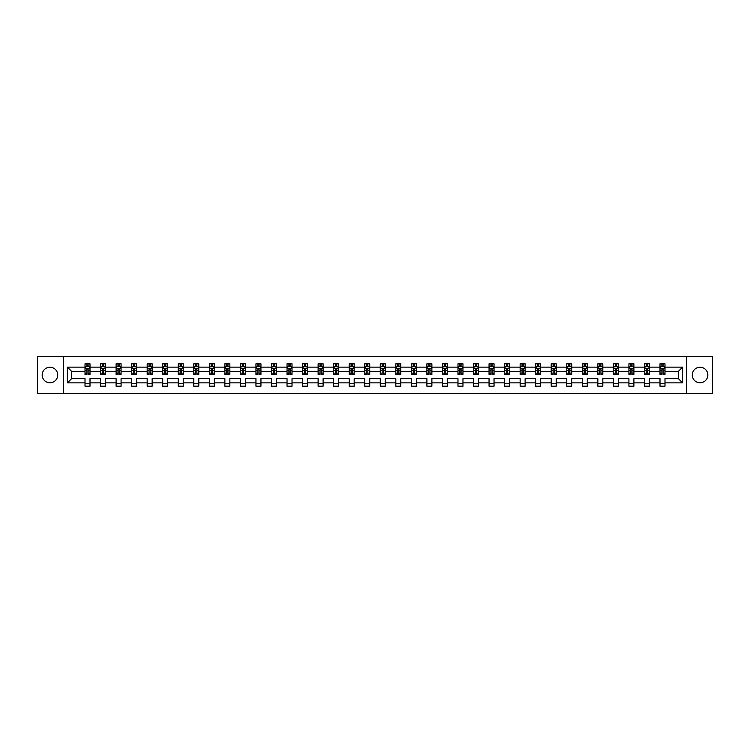 <?xml version="1.0" encoding="UTF-8"?>
<svg xmlns="http://www.w3.org/2000/svg" width="750" height="750" viewBox="0 0 750 750"><rect width="100%" height="100%" fill="white"/><g stroke="black" fill="none" stroke-linecap="round" stroke-linejoin="round"><path stroke-width="1.12" d="M700.05 367.228A7.772 7.772 0 0 0 692.278 375A7.772 7.772 0 0 0 700.05 382.772A7.772 7.772 0 0 0 707.822 375A7.772 7.772 0 0 0 700.05 367.228M49.95 367.228A7.772 7.772 0 0 0 42.178 375A7.772 7.772 0 0 0 49.95 382.772A7.772 7.772 0 0 0 57.722 375A7.772 7.772 0 0 0 49.95 367.228M686.447 356.569L37.5 356.569L37.5 393.431L712.5 393.431L712.5 356.569L686.447 356.569L686.447 393.431M664.988 382.866L664.988 378.684L678.431 378.684L682.612 382.866L664.988 382.866L664.988 386.203L660 386.203L660 382.866L649.444 382.866L649.444 386.203L644.466 386.203L644.466 382.866L633.9 382.866L633.9 386.203L628.922 386.203L628.922 382.866L618.366 382.866L618.366 386.203L613.378 386.203L613.378 382.866L602.822 382.866L602.822 386.203L597.844 386.203L597.844 382.866L587.278 382.866L587.278 386.203L582.3 386.203L582.3 382.866L571.744 382.866L571.744 386.203L566.766 386.203L566.766 382.866L556.2 382.866L556.2 386.203L551.222 386.203L551.222 382.866L540.666 382.866L540.666 386.203L535.678 386.203L535.678 382.866L525.122 382.866L525.122 386.203L520.144 386.203L520.144 382.866L509.578 382.866L509.578 386.203L504.6 386.203L504.6 382.866L494.044 382.866L494.044 386.203L489.056 386.203L489.056 382.866L478.5 382.866L478.5 386.203L473.522 386.203L473.522 382.866L462.966 382.866L462.966 386.203L457.978 386.203L457.978 382.866L447.422 382.866L447.422 386.203L442.444 386.203L442.444 382.866L431.878 382.866L431.878 386.203L426.9 386.203L426.9 382.866L416.344 382.866L416.344 386.203L411.356 386.203L411.356 382.866L400.8 382.866L400.8 386.203L395.822 386.203L395.822 382.866L385.256 382.866L385.256 386.203L380.278 386.203L380.278 382.866L369.722 382.866L369.722 386.203L364.744 386.203L364.744 382.866L354.178 382.866L354.178 386.203L349.2 386.203L349.2 382.866L338.644 382.866L338.644 386.203L333.656 386.203L333.656 382.866L323.1 382.866L323.1 386.203L318.122 386.203L318.122 382.866L307.556 382.866L307.556 386.203L302.578 386.203L302.578 382.866L292.022 382.866L292.022 386.203L287.034 386.203L287.034 382.866L276.478 382.866L276.478 386.203L271.5 386.203L271.5 382.866L260.944 382.866L260.944 386.203L255.956 386.203L255.956 382.866L245.4 382.866L245.4 386.203L240.422 386.203L240.422 382.866L229.856 382.866L229.856 386.203L224.878 386.203L224.878 382.866L214.322 382.866L214.322 386.203L209.334 386.203L209.334 382.866L198.778 382.866L198.778 386.203L193.8 386.203L193.8 382.866L183.234 382.866L183.234 386.203L178.256 386.203L178.256 382.866L167.7 382.866L167.7 386.203L162.722 386.203L162.722 382.866L152.156 382.866L152.156 386.203L147.178 386.203L147.178 382.866L136.622 382.866L136.622 386.203L131.634 386.203L131.634 382.866L121.078 382.866L121.078 386.203L116.1 386.203L116.1 382.866L105.534 382.866L105.534 386.203L100.556 386.203L100.556 382.866L90 382.866L90 386.203L85.013 386.203L85.013 382.866L67.387 382.866L67.387 367.134L85.013 367.134L85.013 363.797L90 363.797L90 367.134L100.556 367.134L100.556 363.797L105.534 363.797L105.534 367.134L116.1 367.134L116.1 363.797L121.078 363.797L121.078 367.134L131.634 367.134L131.634 363.797L136.622 363.797L136.622 367.134L147.178 367.134L147.178 363.797L152.156 363.797L152.156 367.134L162.722 367.134L162.722 363.797L167.7 363.797L167.7 367.134L178.256 367.134L178.256 363.797L183.234 363.797L183.234 367.134L193.8 367.134L193.8 363.797L198.778 363.797L198.778 367.134L209.334 367.134L209.334 363.797L214.322 363.797L214.322 367.134L224.878 367.134L224.878 363.797L229.856 363.797L229.856 367.134L240.422 367.134L240.422 363.797L245.4 363.797L245.4 367.134L255.956 367.134L255.956 363.797L260.944 363.797L260.944 367.134L271.5 367.134L271.5 363.797L276.478 363.797L276.478 367.134L287.034 367.134L287.034 363.797L292.022 363.797L292.022 367.134L302.578 367.134L302.578 363.797L307.556 363.797L307.556 367.134L318.122 367.134L318.122 363.797L323.1 363.797L323.1 367.134L333.656 367.134L333.656 363.797L338.644 363.797L338.644 367.134L349.2 367.134L349.2 363.797L354.178 363.797L354.178 367.134L364.744 367.134L364.744 363.797L369.722 363.797L369.722 367.134L380.278 367.134L380.278 363.797L385.256 363.797L385.256 367.134L395.822 367.134L395.822 363.797L400.8 363.797L400.8 367.134L411.356 367.134L411.356 363.797L416.344 363.797L416.344 367.134L426.9 367.134L426.9 363.797L431.878 363.797L431.878 367.134L442.444 367.134L442.444 363.797L447.422 363.797L447.422 367.134L457.978 367.134L457.978 363.797L462.966 363.797L462.966 367.134L473.522 367.134L473.522 363.797L478.5 363.797L478.5 367.134L489.056 367.134L489.056 363.797L494.044 363.797L494.044 367.134L504.6 367.134L504.6 363.797L509.578 363.797L509.578 367.134L520.144 367.134L520.144 363.797L525.122 363.797L525.122 367.134L535.678 367.134L535.678 363.797L540.666 363.797L540.666 367.134L551.222 367.134L551.222 363.797L556.2 363.797L556.2 367.134L566.766 367.134L566.766 363.797L571.744 363.797L571.744 367.134L582.3 367.134L582.3 363.797L587.278 363.797L587.278 367.134L597.844 367.134L597.844 363.797L602.822 363.797L602.822 367.134L613.378 367.134L613.378 363.797L618.366 363.797L618.366 367.134L628.922 367.134L628.922 363.797L633.9 363.797L633.9 367.134L644.466 367.134L644.466 363.797L649.444 363.797L649.444 367.134L660 367.134L660 363.797L664.988 363.797L664.988 367.134L682.612 367.134L682.612 382.866M63.553 393.431L63.553 356.569M660 367.134L660 371.316L649.444 371.316L649.444 367.134M649.444 382.866L649.444 378.684L660 378.684L660 382.866M644.466 367.134L644.466 371.316L633.9 371.316L633.9 367.134M633.9 382.866L633.9 378.684L644.466 378.684L644.466 382.866M628.922 367.134L628.922 371.316L618.366 371.316L618.366 367.134M618.366 382.866L618.366 378.684L628.922 378.684L628.922 382.866M613.378 367.134L613.378 371.316L602.822 371.316L602.822 367.134M602.822 382.866L602.822 378.684L613.378 378.684L613.378 382.866M597.844 367.134L597.844 371.316L587.278 371.316L587.278 367.134M587.278 382.866L587.278 378.684L597.844 378.684L597.844 382.866M582.3 367.134L582.3 371.316L571.744 371.316L571.744 367.134M571.744 382.866L571.744 378.684L582.3 378.684L582.3 382.866M566.766 367.134L566.766 371.316L556.2 371.316L556.2 367.134M556.2 382.866L556.2 378.684L566.766 378.684L566.766 382.866M551.222 367.134L551.222 371.316L540.666 371.316L540.666 367.134M540.666 382.866L540.666 378.684L551.222 378.684L551.222 382.866M535.678 367.134L535.678 371.316L525.122 371.316L525.122 367.134M525.122 382.866L525.122 378.684L535.678 378.684L535.678 382.866M520.144 367.134L520.144 371.316L509.578 371.316L509.578 367.134M509.578 382.866L509.578 378.684L520.144 378.684L520.144 382.866M504.6 367.134L504.6 371.316L494.044 371.316L494.044 367.134M494.044 382.866L494.044 378.684L504.6 378.684L504.6 382.866M489.056 367.134L489.056 371.316L478.5 371.316L478.5 367.134M478.5 382.866L478.5 378.684L489.056 378.684L489.056 382.866M473.522 367.134L473.522 371.316L462.966 371.316L462.966 367.134M462.966 382.866L462.966 378.684L473.522 378.684L473.522 382.866M457.978 367.134L457.978 371.316L447.422 371.316L447.422 367.134M447.422 382.866L447.422 378.684L457.978 378.684L457.978 382.866M442.444 367.134L442.444 371.316L431.878 371.316L431.878 367.134M431.878 382.866L431.878 378.684L442.444 378.684L442.444 382.866M426.9 367.134L426.9 371.316L416.344 371.316L416.344 367.134M416.344 382.866L416.344 378.684L426.9 378.684L426.9 382.866M411.356 367.134L411.356 371.316L400.8 371.316L400.8 367.134M400.8 382.866L400.8 378.684L411.356 378.684L411.356 382.866M395.822 367.134L395.822 371.316L385.256 371.316L385.256 367.134M385.256 382.866L385.256 378.684L395.822 378.684L395.822 382.866M380.278 367.134L380.278 371.316L369.722 371.316L369.722 367.134M369.722 382.866L369.722 378.684L380.278 378.684L380.278 382.866M364.744 367.134L364.744 371.316L354.178 371.316L354.178 367.134M354.178 382.866L354.178 378.684L364.744 378.684L364.744 382.866M349.2 367.134L349.2 371.316L338.644 371.316L338.644 367.134M338.644 382.866L338.644 378.684L349.2 378.684L349.2 382.866M333.656 367.134L333.656 371.316L323.1 371.316L323.1 367.134M323.1 382.866L323.1 378.684L333.656 378.684L333.656 382.866M318.122 367.134L318.122 371.316L307.556 371.316L307.556 367.134M307.556 382.866L307.556 378.684L318.122 378.684L318.122 382.866M302.578 367.134L302.578 371.316L292.022 371.316L292.022 367.134M292.022 382.866L292.022 378.684L302.578 378.684L302.578 382.866M287.034 367.134L287.034 371.316L276.478 371.316L276.478 367.134M276.478 382.866L276.478 378.684L287.034 378.684L287.034 382.866M271.5 367.134L271.5 371.316L260.944 371.316L260.944 367.134M260.944 382.866L260.944 378.684L271.5 378.684L271.5 382.866M255.956 367.134L255.956 371.316L245.4 371.316L245.4 367.134M245.4 382.866L245.4 378.684L255.956 378.684L255.956 382.866M240.422 367.134L240.422 371.316L229.856 371.316L229.856 367.134M229.856 382.866L229.856 378.684L240.422 378.684L240.422 382.866M224.878 367.134L224.878 371.316L214.322 371.316L214.322 367.134M214.322 382.866L214.322 378.684L224.878 378.684L224.878 382.866M209.334 367.134L209.334 371.316L198.778 371.316L198.778 367.134M198.778 382.866L198.778 378.684L209.334 378.684L209.334 382.866M193.8 367.134L193.8 371.316L183.234 371.316L183.234 367.134M183.234 382.866L183.234 378.684L193.8 378.684L193.8 382.866M178.256 367.134L178.256 371.316L167.7 371.316L167.7 367.134M167.7 382.866L167.7 378.684L178.256 378.684L178.256 382.866M162.722 367.134L162.722 371.316L152.156 371.316L152.156 367.134M152.156 382.866L152.156 378.684L162.722 378.684L162.722 382.866M147.178 367.134L147.178 371.316L136.622 371.316L136.622 367.134M136.622 382.866L136.622 378.684L147.178 378.684L147.178 382.866M131.634 367.134L131.634 371.316L121.078 371.316L121.078 367.134M121.078 382.866L121.078 378.684L131.634 378.684L131.634 382.866M116.1 367.134L116.1 371.316L105.534 371.316L105.534 367.134M105.534 382.866L105.534 378.684L116.1 378.684L116.1 382.866M100.556 367.134L100.556 371.316L90 371.316L90 367.134M90 382.866L90 378.684L100.556 378.684L100.556 382.866M85.013 367.134L85.013 371.316L71.569 371.316L71.569 378.684L85.013 378.684L85.013 382.866M67.387 367.134L71.569 371.316M678.431 378.684L678.431 371.316L664.988 371.316L664.988 367.134M661.894 366.281L663.094 366.281M646.359 366.281L647.55 366.281M630.816 366.281L632.006 366.281M615.272 366.281L616.472 366.281M599.738 366.281L600.928 366.281M584.194 366.281L585.394 366.281M568.65 366.281L569.85 366.281M553.116 366.281L554.306 366.281M537.572 366.281L538.772 366.281M522.038 366.281L523.228 366.281M506.494 366.281L507.684 366.281M490.95 366.281L492.15 366.281M475.416 366.281L476.606 366.281M459.872 366.281L461.072 366.281M444.337 366.281L445.528 366.281M428.794 366.281L429.984 366.281M413.25 366.281L414.45 366.281M397.716 366.281L398.906 366.281M382.172 366.281L383.372 366.281M366.628 366.281L367.828 366.281M351.094 366.281L352.284 366.281M335.55 366.281L336.75 366.281M320.016 366.281L321.206 366.281M304.472 366.281L305.663 366.281M288.928 366.281L290.128 366.281M273.394 366.281L274.584 366.281M257.85 366.281L259.05 366.281M242.316 366.281L243.506 366.281M226.772 366.281L227.963 366.281M211.228 366.281L212.428 366.281M195.694 366.281L196.884 366.281M180.15 366.281L181.35 366.281M164.606 366.281L165.806 366.281M149.072 366.281L150.262 366.281M133.528 366.281L134.728 366.281M117.994 366.281L119.184 366.281M102.45 366.281L103.641 366.281M86.906 366.281L88.106 366.281M85.013 383.719L90 383.719M100.556 383.719L105.534 383.719M116.1 383.719L121.078 383.719M131.634 383.719L136.622 383.719M147.178 383.719L152.156 383.719M162.722 383.719L167.7 383.719M178.256 383.719L183.234 383.719M193.8 383.719L198.778 383.719M209.334 383.719L214.322 383.719M224.878 383.719L229.856 383.719M240.422 383.719L245.4 383.719M255.956 383.719L260.944 383.719M271.5 383.719L276.478 383.719M287.034 383.719L292.022 383.719M302.578 383.719L307.556 383.719M318.122 383.719L323.1 383.719M333.656 383.719L338.644 383.719M349.2 383.719L354.178 383.719M364.744 383.719L369.722 383.719M380.278 383.719L385.256 383.719M395.822 383.719L400.8 383.719M411.356 383.719L416.344 383.719M426.9 383.719L431.878 383.719M442.444 383.719L447.422 383.719M457.978 383.719L462.966 383.719M473.522 383.719L478.5 383.719M489.056 383.719L494.044 383.719M504.6 383.719L509.578 383.719M520.144 383.719L525.122 383.719M535.678 383.719L540.666 383.719M551.222 383.719L556.2 383.719M566.766 383.719L571.744 383.719M582.3 383.719L587.278 383.719M597.844 383.719L602.822 383.719M613.378 383.719L618.366 383.719M628.922 383.719L633.9 383.719M644.466 383.719L649.444 383.719M660 383.719L664.988 383.719M71.569 378.684L67.387 382.866M682.612 367.134L678.431 371.316M88.106 365.091L86.906 365.091M85.95 366.45L85.013 366.45L85.013 363.797L86.906 363.797L86.906 366.337M85.013 373.153L85.013 374.4L86.906 374.4L86.906 373.153L85.013 373.153L85.013 371.316M90 371.316L90 374.4L88.106 374.4L88.106 369.075L86.906 369.075L86.906 373.153M89.062 366.45L90 366.45L90 363.797L88.106 363.797L88.106 366.337M90 368.325L89.006 366.337L86.016 366.337L85.013 368.325M103.641 365.091L102.45 365.091M101.494 366.45L100.556 366.45L100.556 363.797L102.45 363.797L102.45 366.337M100.556 373.153L100.556 374.4L102.45 374.4L102.45 373.153L100.556 373.153L100.556 371.316M105.534 371.316L105.534 374.4L103.641 374.4L103.641 369.075L102.45 369.075L102.45 373.153M104.597 366.45L105.534 366.45L105.534 363.797L103.641 363.797L103.641 366.337M105.534 368.325L104.541 366.337L101.55 366.337L100.556 368.325M119.184 365.091L117.994 365.091M117.038 366.45L116.1 366.45L116.1 363.797L117.994 363.797L117.994 366.337M116.1 373.153L116.1 374.4L117.994 374.4L117.994 373.153L116.1 373.153L116.1 371.316M121.078 371.316L121.078 374.4L119.184 374.4L119.184 369.075L117.994 369.075L117.994 373.153M120.141 366.45L121.078 366.45L121.078 363.797L119.184 363.797L119.184 366.337M121.078 368.325L120.084 366.337L117.094 366.337L116.1 368.325M134.728 365.091L133.528 365.091M132.572 366.45L131.634 366.45L131.634 363.797L133.528 363.797L133.528 366.337M131.634 373.153L131.634 374.4L133.528 374.4L133.528 373.153L131.634 373.153L131.634 371.316M136.622 371.316L136.622 374.4L134.728 374.4L134.728 369.075L133.528 369.075L133.528 373.153M135.684 366.45L136.622 366.45L136.622 363.797L134.728 363.797L134.728 366.337M136.622 368.325L135.619 366.337L132.637 366.337L131.634 368.325M150.262 365.091L149.072 365.091M148.116 366.45L147.178 366.45L147.178 363.797L149.072 363.797L149.072 366.337M147.178 373.153L147.178 374.4L149.072 374.4L149.072 373.153L147.178 373.153L147.178 371.316M152.156 371.316L152.156 374.4L150.262 374.4L150.262 369.075L149.072 369.075L149.072 373.153M151.219 366.45L152.156 366.45L152.156 363.797L150.262 363.797L150.262 366.337M152.156 368.325L151.163 366.337L148.172 366.337L147.178 368.325M165.806 365.091L164.606 365.091M163.65 366.45L162.722 366.45L162.722 363.797L164.606 363.797L164.606 366.337M162.722 373.153L162.722 374.4L164.606 374.4L164.606 373.153L162.722 373.153L162.722 371.316M167.7 371.316L167.7 374.4L165.806 374.4L165.806 369.075L164.606 369.075L164.606 373.153M166.762 366.45L167.7 366.45L167.7 363.797L165.806 363.797L165.806 366.337M167.7 368.325L166.706 366.337L163.716 366.337L162.722 368.325M181.35 365.091L180.15 365.091M179.194 366.45L178.256 366.45L178.256 363.797L180.15 363.797L180.15 366.337M178.256 373.153L178.256 374.4L180.15 374.4L180.15 373.153L178.256 373.153L178.256 371.316M183.234 371.316L183.234 374.4L181.35 374.4L181.35 369.075L180.15 369.075L180.15 373.153M182.306 366.45L183.234 366.45L183.234 363.797L181.35 363.797L181.35 366.337M183.234 368.325L182.241 366.337L179.25 366.337L178.256 368.325M196.884 365.091L195.694 365.091M194.738 366.45L193.8 366.45L193.8 363.797L195.694 363.797L195.694 366.337M193.8 373.153L193.8 374.4L195.694 374.4L195.694 373.153L193.8 373.153L193.8 371.316M198.778 371.316L198.778 374.4L196.884 374.4L196.884 369.075L195.694 369.075L195.694 373.153M197.841 366.45L198.778 366.45L198.778 363.797L196.884 363.797L196.884 366.337M198.778 368.325L197.784 366.337L194.794 366.337L193.8 368.325M212.428 365.091L211.228 365.091M210.272 366.45L209.334 366.45L209.334 363.797L211.228 363.797L211.228 366.337M209.334 373.153L209.334 374.4L211.228 374.4L211.228 373.153L209.334 373.153L209.334 371.316M214.322 371.316L214.322 374.4L212.428 374.4L212.428 369.075L211.228 369.075L211.228 373.153M213.384 366.45L214.322 366.45L214.322 363.797L212.428 363.797L212.428 366.337M214.322 368.325L213.319 366.337L210.338 366.337L209.334 368.325M227.963 365.091L226.772 365.091M225.816 366.45L224.878 366.45L224.878 363.797L226.772 363.797L226.772 366.337M224.878 373.153L224.878 374.4L226.772 374.4L226.772 373.153L224.878 373.153L224.878 371.316M229.856 371.316L229.856 374.4L227.963 374.4L227.963 369.075L226.772 369.075L226.772 373.153M228.919 366.45L229.856 366.45L229.856 363.797L227.963 363.797L227.963 366.337M229.856 368.325L228.863 366.337L225.872 366.337L224.878 368.325M243.506 365.091L242.316 365.091M241.359 366.45L240.422 366.45L240.422 363.797L242.316 363.797L242.316 366.337M240.422 373.153L240.422 374.4L242.316 374.4L242.316 373.153L240.422 373.153L240.422 371.316M245.4 371.316L245.4 374.4L243.506 374.4L243.506 369.075L242.316 369.075L242.316 373.153M244.462 366.45L245.4 366.45L245.4 363.797L243.506 363.797L243.506 366.337M245.4 368.325L244.406 366.337L241.416 366.337L240.422 368.325M259.05 365.091L257.85 365.091M256.894 366.45L255.956 366.45L255.956 363.797L257.85 363.797L257.85 366.337M255.956 373.153L255.956 374.4L257.85 374.4L257.85 373.153L255.956 373.153L255.956 371.316M260.944 371.316L260.944 374.4L259.05 374.4L259.05 369.075L257.85 369.075L257.85 373.153M260.006 366.45L260.944 366.45L260.944 363.797L259.05 363.797L259.05 366.337M260.944 368.325L259.941 366.337L256.959 366.337L255.956 368.325M274.584 365.091L273.394 365.091M272.438 366.45L271.5 366.45L271.5 363.797L273.394 363.797L273.394 366.337M271.5 373.153L271.5 374.4L273.394 374.4L273.394 373.153L271.5 373.153L271.5 371.316M276.478 371.316L276.478 374.4L274.584 374.4L274.584 369.075L273.394 369.075L273.394 373.153M275.541 366.45L276.478 366.45L276.478 363.797L274.584 363.797L274.584 366.337M276.478 368.325L275.484 366.337L272.494 366.337L271.5 368.325M290.128 365.091L288.928 365.091M287.972 366.45L287.034 366.45L287.034 363.797L288.928 363.797L288.928 366.337M287.034 373.153L287.034 374.4L288.928 374.4L288.928 373.153L287.034 373.153L287.034 371.316M292.022 371.316L292.022 374.4L290.128 374.4L290.128 369.075L288.928 369.075L288.928 373.153M291.084 366.45L292.022 366.45L292.022 363.797L290.128 363.797L290.128 366.337M292.022 368.325L291.028 366.337L288.038 366.337L287.034 368.325M305.663 365.091L304.472 365.091M303.516 366.45L302.578 366.45L302.578 363.797L304.472 363.797L304.472 366.337M302.578 373.153L302.578 374.4L304.472 374.4L304.472 373.153L302.578 373.153L302.578 371.316M307.556 371.316L307.556 374.4L305.663 374.4L305.663 369.075L304.472 369.075L304.472 373.153M306.619 366.45L307.556 366.45L307.556 363.797L305.663 363.797L305.663 366.337M307.556 368.325L306.562 366.337L303.572 366.337L302.578 368.325M321.206 365.091L320.016 365.091M319.059 366.45L318.122 366.45L318.122 363.797L320.016 363.797L320.016 366.337M318.122 373.153L318.122 374.4L320.016 374.4L320.016 373.153L318.122 373.153L318.122 371.316M323.1 371.316L323.1 374.4L321.206 374.4L321.206 369.075L320.016 369.075L320.016 373.153M322.162 366.45L323.1 366.45L323.1 363.797L321.206 363.797L321.206 366.337M323.1 368.325L322.106 366.337L319.116 366.337L318.122 368.325M336.75 365.091L335.55 365.091M334.594 366.45L333.656 366.45L333.656 363.797L335.55 363.797L335.55 366.337M333.656 373.153L333.656 374.4L335.55 374.4L335.55 373.153L333.656 373.153L333.656 371.316M338.644 371.316L338.644 374.4L336.75 374.4L336.75 369.075L335.55 369.075L335.55 373.153M337.706 366.45L338.644 366.45L338.644 363.797L336.75 363.797L336.75 366.337M338.644 368.325L337.641 366.337L334.659 366.337L333.656 368.325M352.284 365.091L351.094 365.091M350.138 366.45L349.2 366.45L349.2 363.797L351.094 363.797L351.094 366.337M349.2 373.153L349.2 374.4L351.094 374.4L351.094 373.153L349.2 373.153L349.2 371.316M354.178 371.316L354.178 374.4L352.284 374.4L352.284 369.075L351.094 369.075L351.094 373.153M353.241 366.45L354.178 366.45L354.178 363.797L352.284 363.797L352.284 366.337M354.178 368.325L353.184 366.337L350.194 366.337L349.2 368.325M367.828 365.091L366.628 365.091M365.672 366.45L364.744 366.45L364.744 363.797L366.628 363.797L366.628 366.337M364.744 373.153L364.744 374.4L366.628 374.4L366.628 373.153L364.744 373.153L364.744 371.316M369.722 371.316L369.722 374.4L367.828 374.4L367.828 369.075L366.628 369.075L366.628 373.153M368.784 366.45L369.722 366.45L369.722 363.797L367.828 363.797L367.828 366.337M369.722 368.325L368.728 366.337L365.738 366.337L364.744 368.325M383.372 365.091L382.172 365.091M381.216 366.45L380.278 366.45L380.278 363.797L382.172 363.797L382.172 366.337M380.278 373.153L380.278 374.4L382.172 374.4L382.172 373.153L380.278 373.153L380.278 371.316M385.256 371.316L385.256 374.4L383.372 374.4L383.372 369.075L382.172 369.075L382.172 373.153M384.328 366.45L385.256 366.45L385.256 363.797L383.372 363.797L383.372 366.337M385.256 368.325L384.262 366.337L381.272 366.337L380.278 368.325M398.906 365.091L397.716 365.091M396.759 366.45L395.822 366.45L395.822 363.797L397.716 363.797L397.716 366.337M395.822 373.153L395.822 374.4L397.716 374.4L397.716 373.153L395.822 373.153L395.822 371.316M400.8 371.316L400.8 374.4L398.906 374.4L398.906 369.075L397.716 369.075L397.716 373.153M399.862 366.45L400.8 366.45L400.8 363.797L398.906 363.797L398.906 366.337M400.8 368.325L399.806 366.337L396.816 366.337L395.822 368.325M414.45 365.091L413.25 365.091M412.294 366.45L411.356 366.45L411.356 363.797L413.25 363.797L413.25 366.337M411.356 373.153L411.356 374.4L413.25 374.4L413.25 373.153L411.356 373.153L411.356 371.316M416.344 371.316L416.344 374.4L414.45 374.4L414.45 369.075L413.25 369.075L413.25 373.153M415.406 366.45L416.344 366.45L416.344 363.797L414.45 363.797L414.45 366.337M416.344 368.325L415.341 366.337L412.359 366.337L411.356 368.325M429.984 365.091L428.794 365.091M427.838 366.45L426.9 366.45L426.9 363.797L428.794 363.797L428.794 366.337M426.9 373.153L426.9 374.4L428.794 374.4L428.794 373.153L426.9 373.153L426.9 371.316M431.878 371.316L431.878 374.4L429.984 374.4L429.984 369.075L428.794 369.075L428.794 373.153M430.941 366.45L431.878 366.45L431.878 363.797L429.984 363.797L429.984 366.337M431.878 368.325L430.884 366.337L427.894 366.337L426.9 368.325M445.528 365.091L444.337 365.091M443.381 366.45L442.444 366.45L442.444 363.797L444.337 363.797L444.337 366.337M442.444 373.153L442.444 374.4L444.337 374.4L444.337 373.153L442.444 373.153L442.444 371.316M447.422 371.316L447.422 374.4L445.528 374.4L445.528 369.075L444.337 369.075L444.337 373.153M446.484 366.45L447.422 366.45L447.422 363.797L445.528 363.797L445.528 366.337M447.422 368.325L446.428 366.337L443.438 366.337L442.444 368.325M461.072 365.091L459.872 365.091M458.916 366.45L457.978 366.45L457.978 363.797L459.872 363.797L459.872 366.337M457.978 373.153L457.978 374.4L459.872 374.4L459.872 373.153L457.978 373.153L457.978 371.316M462.966 371.316L462.966 374.4L461.072 374.4L461.072 369.075L459.872 369.075L459.872 373.153M462.028 366.45L462.966 366.45L462.966 363.797L461.072 363.797L461.072 366.337M462.966 368.325L461.962 366.337L458.972 366.337L457.978 368.325M476.606 365.091L475.416 365.091M474.459 366.45L473.522 366.45L473.522 363.797L475.416 363.797L475.416 366.337M473.522 373.153L473.522 374.4L475.416 374.4L475.416 373.153L473.522 373.153L473.522 371.316M478.5 371.316L478.5 374.4L476.606 374.4L476.606 369.075L475.416 369.075L475.416 373.153M477.562 366.45L478.5 366.45L478.5 363.797L476.606 363.797L476.606 366.337M478.5 368.325L477.506 366.337L474.516 366.337L473.522 368.325M492.15 365.091L490.95 365.091M489.994 366.45L489.056 366.45L489.056 363.797L490.95 363.797L490.95 366.337M489.056 373.153L489.056 374.4L490.95 374.4L490.95 373.153L489.056 373.153L489.056 371.316M494.044 371.316L494.044 374.4L492.15 374.4L492.15 369.075L490.95 369.075L490.95 373.153M493.106 366.45L494.044 366.45L494.044 363.797L492.15 363.797L492.15 366.337M494.044 368.325L493.041 366.337L490.059 366.337L489.056 368.325M507.684 365.091L506.494 365.091M505.538 366.45L504.6 366.45L504.6 363.797L506.494 363.797L506.494 366.337M504.6 373.153L504.6 374.4L506.494 374.4L506.494 373.153L504.6 373.153L504.6 371.316M509.578 371.316L509.578 374.4L507.684 374.4L507.684 369.075L506.494 369.075L506.494 373.153M508.641 366.45L509.578 366.45L509.578 363.797L507.684 363.797L507.684 366.337M509.578 368.325L508.584 366.337L505.594 366.337L504.6 368.325M523.228 365.091L522.038 365.091M521.081 366.45L520.144 366.45L520.144 363.797L522.038 363.797L522.038 366.337M520.144 373.153L520.144 374.4L522.038 374.4L522.038 373.153L520.144 373.153L520.144 371.316M525.122 371.316L525.122 374.4L523.228 374.4L523.228 369.075L522.038 369.075L522.038 373.153M524.184 366.45L525.122 366.45L525.122 363.797L523.228 363.797L523.228 366.337M525.122 368.325L524.128 366.337L521.138 366.337L520.144 368.325M538.772 365.091L537.572 365.091M536.616 366.45L535.678 366.45L535.678 363.797L537.572 363.797L537.572 366.337M535.678 373.153L535.678 374.4L537.572 374.4L537.572 373.153L535.678 373.153L535.678 371.316M540.666 371.316L540.666 374.4L538.772 374.4L538.772 369.075L537.572 369.075L537.572 373.153M539.728 366.45L540.666 366.45L540.666 363.797L538.772 363.797L538.772 366.337M540.666 368.325L539.663 366.337L536.681 366.337L535.678 368.325M554.306 365.091L553.116 365.091M552.159 366.45L551.222 366.45L551.222 363.797L553.116 363.797L553.116 366.337M551.222 373.153L551.222 374.4L553.116 374.4L553.116 373.153L551.222 373.153L551.222 371.316M556.2 371.316L556.2 374.4L554.306 374.4L554.306 369.075L553.116 369.075L553.116 373.153M555.262 366.45L556.2 366.45L556.2 363.797L554.306 363.797L554.306 366.337M556.2 368.325L555.206 366.337L552.216 366.337L551.222 368.325M569.85 365.091L568.65 365.091M567.694 366.45L566.766 366.45L566.766 363.797L568.65 363.797L568.65 366.337M566.766 373.153L566.766 374.4L568.65 374.4L568.65 373.153L566.766 373.153L566.766 371.316M571.744 371.316L571.744 374.4L569.85 374.4L569.85 369.075L568.65 369.075L568.65 373.153M570.806 366.45L571.744 366.45L571.744 363.797L569.85 363.797L569.85 366.337M571.744 368.325L570.75 366.337L567.759 366.337L566.766 368.325M585.394 365.091L584.194 365.091M583.237 366.45L582.3 366.45L582.3 363.797L584.194 363.797L584.194 366.337M582.3 373.153L582.3 374.4L584.194 374.4L584.194 373.153L582.3 373.153L582.3 371.316M587.278 371.316L587.278 374.4L585.394 374.4L585.394 369.075L584.194 369.075L584.194 373.153M586.35 366.45L587.278 366.45L587.278 363.797L585.394 363.797L585.394 366.337M587.278 368.325L586.284 366.337L583.294 366.337L582.3 368.325M600.928 365.091L599.738 365.091M598.781 366.45L597.844 366.45L597.844 363.797L599.738 363.797L599.738 366.337M597.844 373.153L597.844 374.4L599.738 374.4L599.738 373.153L597.844 373.153L597.844 371.316M602.822 371.316L602.822 374.4L600.928 374.4L600.928 369.075L599.738 369.075L599.738 373.153M601.884 366.45L602.822 366.45L602.822 363.797L600.928 363.797L600.928 366.337M602.822 368.325L601.828 366.337L598.837 366.337L597.844 368.325M616.472 365.091L615.272 365.091M614.316 366.45L613.378 366.45L613.378 363.797L615.272 363.797L615.272 366.337M613.378 373.153L613.378 374.4L615.272 374.4L615.272 373.153L613.378 373.153L613.378 371.316M618.366 371.316L618.366 374.4L616.472 374.4L616.472 369.075L615.272 369.075L615.272 373.153M617.428 366.45L618.366 366.45L618.366 363.797L616.472 363.797L616.472 366.337M618.366 368.325L617.362 366.337L614.381 366.337L613.378 368.325M632.006 365.091L630.816 365.091M629.859 366.45L628.922 366.45L628.922 363.797L630.816 363.797L630.816 366.337M628.922 373.153L628.922 374.4L630.816 374.4L630.816 373.153L628.922 373.153L628.922 371.316M633.9 371.316L633.9 374.4L632.006 374.4L632.006 369.075L630.816 369.075L630.816 373.153M632.962 366.45L633.9 366.45L633.9 363.797L632.006 363.797L632.006 366.337M633.9 368.325L632.906 366.337L629.916 366.337L628.922 368.325M647.55 365.091L646.359 365.091M645.403 366.45L644.466 366.45L644.466 363.797L646.359 363.797L646.359 366.337M644.466 373.153L644.466 374.4L646.359 374.4L646.359 373.153L644.466 373.153L644.466 371.316M649.444 371.316L649.444 374.4L647.55 374.4L647.55 369.075L646.359 369.075L646.359 373.153M648.506 366.45L649.444 366.45L649.444 363.797L647.55 363.797L647.55 366.337M649.444 368.325L648.45 366.337L645.459 366.337L644.466 368.325M663.094 365.091L661.894 365.091M660.938 366.45L660 366.45L660 363.797L661.894 363.797L661.894 366.337M660 373.153L660 374.4L661.894 374.4L661.894 373.153L660 373.153L660 371.316M664.988 371.316L664.988 374.4L663.094 374.4L663.094 369.075L661.894 369.075L661.894 373.153M664.05 366.45L664.988 366.45L664.988 363.797L663.094 363.797L663.094 366.337M664.988 368.325L663.984 366.337L660.994 366.337L660 368.325M89.972 368.278L85.041 368.278M90 373.153L88.106 373.153M86.906 370.481L85.013 370.481M90 370.481L88.106 370.481M88.106 365.719L86.906 365.719M105.516 368.278L100.584 368.278M105.534 373.153L103.641 373.153M102.45 370.481L100.556 370.481M105.534 370.481L103.641 370.481M103.641 365.719L102.45 365.719M121.05 368.278L116.119 368.278M121.078 373.153L119.184 373.153M117.994 370.481L116.1 370.481M121.078 370.481L119.184 370.481M119.184 365.719L117.994 365.719M136.594 368.278L131.662 368.278M136.622 373.153L134.728 373.153M133.528 370.481L131.634 370.481M136.622 370.481L134.728 370.481M134.728 365.719L133.528 365.719M152.137 368.278L147.206 368.278M152.156 373.153L150.262 373.153M149.072 370.481L147.178 370.481M152.156 370.481L150.262 370.481M150.262 365.719L149.072 365.719M167.672 368.278L162.741 368.278M167.7 373.153L165.806 373.153M164.606 370.481L162.722 370.481M167.7 370.481L165.806 370.481M165.806 365.719L164.606 365.719M183.216 368.278L178.284 368.278M183.234 373.153L181.35 373.153M180.15 370.481L178.256 370.481M183.234 370.481L181.35 370.481M181.35 365.719L180.15 365.719M198.75 368.278L193.819 368.278M198.778 373.153L196.884 373.153M195.694 370.481L193.8 370.481M198.778 370.481L196.884 370.481M196.884 365.719L195.694 365.719M214.294 368.278L209.362 368.278M214.322 373.153L212.428 373.153M211.228 370.481L209.334 370.481M214.322 370.481L212.428 370.481M212.428 365.719L211.228 365.719M229.838 368.278L224.906 368.278M229.856 373.153L227.963 373.153M226.772 370.481L224.878 370.481M229.856 370.481L227.963 370.481M227.963 365.719L226.772 365.719M245.372 368.278L240.441 368.278M245.4 373.153L243.506 373.153M242.316 370.481L240.422 370.481M245.4 370.481L243.506 370.481M243.506 365.719L242.316 365.719M260.916 368.278L255.984 368.278M260.944 373.153L259.05 373.153M257.85 370.481L255.956 370.481M260.944 370.481L259.05 370.481M259.05 365.719L257.85 365.719M276.45 368.278L271.528 368.278M276.478 373.153L274.584 373.153M273.394 370.481L271.5 370.481M276.478 370.481L274.584 370.481M274.584 365.719L273.394 365.719M291.994 368.278L287.062 368.278M292.022 373.153L290.128 373.153M288.928 370.481L287.034 370.481M292.022 370.481L290.128 370.481M290.128 365.719L288.928 365.719M307.538 368.278L302.606 368.278M307.556 373.153L305.663 373.153M304.472 370.481L302.578 370.481M307.556 370.481L305.663 370.481M305.663 365.719L304.472 365.719M323.072 368.278L318.141 368.278M323.1 373.153L321.206 373.153M320.016 370.481L318.122 370.481M323.1 370.481L321.206 370.481M321.206 365.719L320.016 365.719M338.616 368.278L333.684 368.278M338.644 373.153L336.75 373.153M335.55 370.481L333.656 370.481M338.644 370.481L336.75 370.481M336.75 365.719L335.55 365.719M354.159 368.278L349.228 368.278M354.178 373.153L352.284 373.153M351.094 370.481L349.2 370.481M354.178 370.481L352.284 370.481M352.284 365.719L351.094 365.719M369.694 368.278L364.762 368.278M369.722 373.153L367.828 373.153M366.628 370.481L364.744 370.481M369.722 370.481L367.828 370.481M367.828 365.719L366.628 365.719M385.238 368.278L380.306 368.278M385.256 373.153L383.372 373.153M382.172 370.481L380.278 370.481M385.256 370.481L383.372 370.481M383.372 365.719L382.172 365.719M400.772 368.278L395.841 368.278M400.8 373.153L398.906 373.153M397.716 370.481L395.822 370.481M400.8 370.481L398.906 370.481M398.906 365.719L397.716 365.719M416.316 368.278L411.384 368.278M416.344 373.153L414.45 373.153M413.25 370.481L411.356 370.481M416.344 370.481L414.45 370.481M414.45 365.719L413.25 365.719M431.859 368.278L426.928 368.278M431.878 373.153L429.984 373.153M428.794 370.481L426.9 370.481M431.878 370.481L429.984 370.481M429.984 365.719L428.794 365.719M447.394 368.278L442.462 368.278M447.422 373.153L445.528 373.153M444.337 370.481L442.444 370.481M447.422 370.481L445.528 370.481M445.528 365.719L444.337 365.719M462.938 368.278L458.006 368.278M462.966 373.153L461.072 373.153M459.872 370.481L457.978 370.481M462.966 370.481L461.072 370.481M461.072 365.719L459.872 365.719M478.472 368.278L473.55 368.278M478.5 373.153L476.606 373.153M475.416 370.481L473.522 370.481M478.5 370.481L476.606 370.481M476.606 365.719L475.416 365.719M494.016 368.278L489.084 368.278M494.044 373.153L492.15 373.153M490.95 370.481L489.056 370.481M494.044 370.481L492.15 370.481M492.15 365.719L490.95 365.719M509.559 368.278L504.628 368.278M509.578 373.153L507.684 373.153M506.494 370.481L504.6 370.481M509.578 370.481L507.684 370.481M507.684 365.719L506.494 365.719M525.094 368.278L520.163 368.278M525.122 373.153L523.228 373.153M522.038 370.481L520.144 370.481M525.122 370.481L523.228 370.481M523.228 365.719L522.038 365.719M540.637 368.278L535.706 368.278M540.666 373.153L538.772 373.153M537.572 370.481L535.678 370.481M540.666 370.481L538.772 370.481M538.772 365.719L537.572 365.719M556.181 368.278L551.25 368.278M556.2 373.153L554.306 373.153M553.116 370.481L551.222 370.481M556.2 370.481L554.306 370.481M554.306 365.719L553.116 365.719M571.716 368.278L566.784 368.278M571.744 373.153L569.85 373.153M568.65 370.481L566.766 370.481M571.744 370.481L569.85 370.481M569.85 365.719L568.65 365.719M587.259 368.278L582.328 368.278M587.278 373.153L585.394 373.153M584.194 370.481L582.3 370.481M587.278 370.481L585.394 370.481M585.394 365.719L584.194 365.719M602.794 368.278L597.863 368.278M602.822 373.153L600.928 373.153M599.738 370.481L597.844 370.481M602.822 370.481L600.928 370.481M600.928 365.719L599.738 365.719M618.337 368.278L613.406 368.278M618.366 373.153L616.472 373.153M615.272 370.481L613.378 370.481M618.366 370.481L616.472 370.481M616.472 365.719L615.272 365.719M633.881 368.278L628.95 368.278M633.9 373.153L632.006 373.153M630.816 370.481L628.922 370.481M633.9 370.481L632.006 370.481M632.006 365.719L630.816 365.719M649.416 368.278L644.484 368.278M649.444 373.153L647.55 373.153M646.359 370.481L644.466 370.481M649.444 370.481L647.55 370.481M647.55 365.719L646.359 365.719M664.959 368.278L660.028 368.278M664.988 373.153L663.094 373.153M661.894 370.481L660 370.481M664.988 370.481L663.094 370.481M663.094 365.719L661.894 365.719"/></g></svg>
